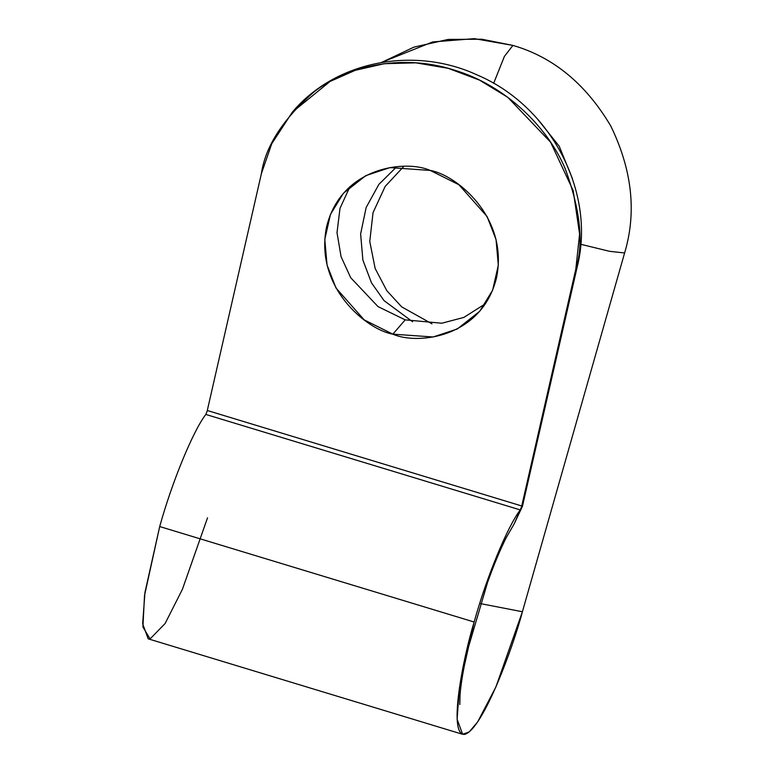 <?xml version="1.0" encoding="UTF-8"?>
<svg xmlns="http://www.w3.org/2000/svg" width="773" height="773" viewBox="0 0 773 773"><rect width="100%" height="100%" fill="white"/><g stroke="black" fill="none" stroke-linecap="round" stroke-linejoin="round"><path stroke-width="1.16" d="M521.736 505.977L521.504 506.856L522.442 506.296L521.504 506.856L521.736 505.977L207.29 410.502L207.067 411.381L207.29 410.502L521.736 505.977L575.827 269.11C583.944 243.398 580.388 209.889 565.16 168.601C548.472 128.724 506.74 85.378 453.229 69.773C399.999 52.97 345.164 66.99 313.606 92.229C282.715 119.515 265.313 146.648 261.39 173.635L207.29 410.502L261.39 173.635L271.777 143.672L292.358 112.153L330.013 81.474L355.29 70.304L384.268 63.705L415.787 62.835L448.166 68.314L479.434 80.083L507.745 97.292L550.589 142.203L573.208 190.67L579.595 234.045L575.827 269.11L577.383 266.154L575.827 269.11L521.736 505.977L523.282 503.02L521.736 505.977M381.64 62.42L413.922 47.134L448.108 39.433L481.763 39.21L512.914 45.414L504.383 56.439L493.638 83.349L504.383 56.439L512.914 45.414L474.351 38.65L432.658 41.945L381.36 62.468M207.531 517.804L182.418 589.287L165.103 623.54L150.068 638.933L142.908 627.009L144.512 595.529L159.702 526.548C171.993 482.139 192.931 431.218 205.811 414.434L207.067 411.381L205.811 414.434C192.931 431.218 171.993 482.139 159.702 526.548L474.139 622.014C486.43 577.605 507.378 526.684 520.248 509.909L205.811 414.434L520.248 509.909L521.504 506.856L520.248 509.909C507.378 526.684 486.43 577.605 474.139 622.014L159.702 526.548L144.957 592.437L142.667 623.772L148.184 638.827L462.631 734.292L457.114 719.248L459.394 687.912L474.139 622.014C463.385 656.586 447.412 736.543 464.815 734.35C483.135 728.949 513.591 645.909 522.403 611.752L495.88 687.023L477.588 722.011L469.211 731.925L462.631 734.292M512.914 45.414C553.197 57.047 585.808 83.899 610.757 125.97C632.15 170.012 636.768 212.333 624.613 252.964L522.403 611.752L624.613 252.964C636.768 212.333 632.15 170.012 610.757 125.97C585.808 83.899 553.197 57.047 512.914 45.414M403.738 166.475L385.157 186.438L373.04 212.633L369.765 241.447L375.156 268.511L386.819 290.687L401.68 306.871L431.981 323.829L401.68 306.871L386.819 290.687L375.156 268.511L369.765 241.447L373.04 212.633L385.157 186.438L403.738 166.475M392.848 334.158C367.262 329.916 313.964 287.469 326.65 226.518C341.647 166.282 406.163 159.605 430.242 170.437C455.828 174.688 509.127 217.136 496.45 278.077C481.453 338.313 416.927 344.99 392.848 334.158L433.151 336.989L457.297 328.979L479.724 311.277L492.614 290.223L498.314 265.187L496.044 239.543L487.077 216.537L458.92 184.737L430.242 170.437L389.94 167.606L365.793 175.626L343.367 193.318L330.477 214.372L324.786 239.417L327.056 265.052L336.023 288.058L364.18 319.858L392.848 334.158L405.216 319.867L441.798 323.22L463.858 317.413L485.454 303.741L463.858 317.413L441.798 323.22L405.216 319.867L378.016 306.61L350.71 277.729L341.067 256.684L337.009 232.683L340.014 208.304L350.005 186.554L340.014 208.304L337.009 232.683L341.067 256.684L350.71 277.729L378.016 306.61L405.216 319.867L392.848 334.158M572.455 178.727L559.217 146.203L537.496 119.023L559.217 146.203L572.455 178.727M412.637 321.79L384.084 300.668L371.484 282.821L362.875 260.047L360.624 233.948L366.141 207.531L378.925 184.283L396.733 166.765L378.925 184.283L366.141 207.531L360.624 233.948L362.875 260.047L371.484 282.821L384.084 300.668L412.637 321.79M580.745 244.287L609.472 251.302L624.613 252.964L609.472 251.302L580.745 244.287M480.439 603.607L522.403 611.752L480.439 603.607M577.18 262.511L577.383 266.154L522.442 506.296L514.238 523.746L520.248 509.909L514.238 523.746L506.189 537.718C500.247 549.506 494.044 564.387 487.579 582.378L467.994 648.692C463.433 668.548 460.766 684.24 459.983 695.777L459.838 704.522M292.358 112.153C335.327 60.922 413.999 45.81 476.98 74.875C550.212 105.717 595.906 191.482 577.383 266.154"/></g></svg>
